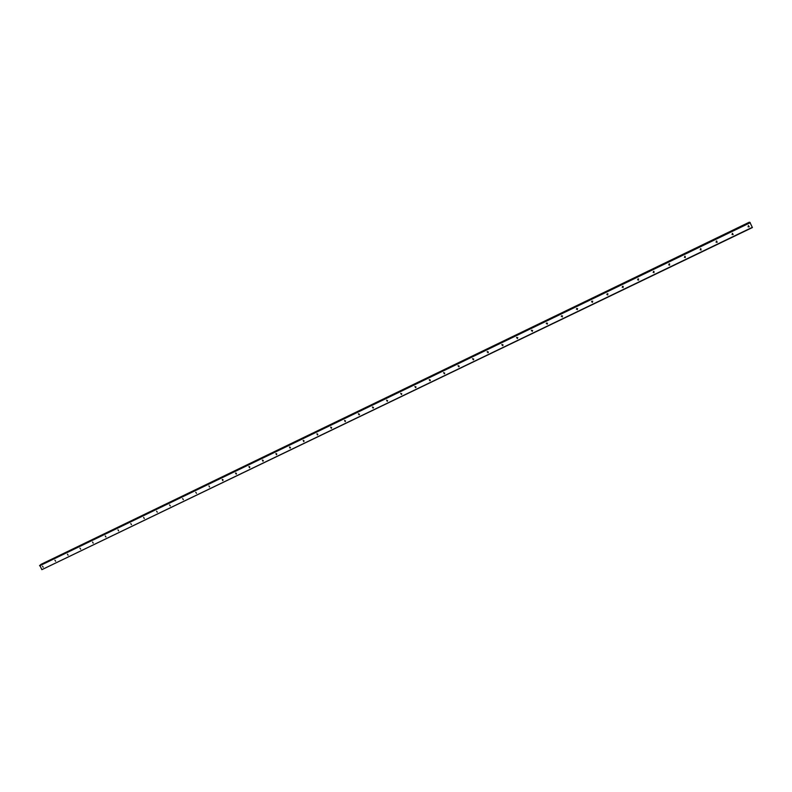 <?xml version="1.0" encoding="UTF-8"?>
<svg xmlns="http://www.w3.org/2000/svg" width="792" height="792" viewBox="0 0 792 792"><rect width="100%" height="100%" fill="white"/><g stroke="black" fill="none" stroke-linecap="round" stroke-linejoin="round"><path stroke-width="1.19" d="M42.501 566.221L43.194 567.24L42.501 566.221M54.925 560.221L55.628 561.251L54.925 560.221M67.419 554.202L68.112 555.222L67.419 554.202M79.962 548.143L80.665 549.173L79.962 548.143M92.585 542.055L93.199 543.144L92.585 542.055M105.257 535.937L105.96 536.976L105.257 535.937M117.988 529.798L118.612 530.888L117.988 529.798M130.789 523.621L131.502 524.66L130.789 523.621M143.659 517.414L144.273 518.513L143.659 517.414M156.588 511.177L157.301 512.216L156.588 511.177M169.577 504.91L170.29 505.949L169.577 504.91M182.635 498.604L183.348 499.653L182.635 498.604M195.763 492.277L196.475 493.327L195.763 492.277M208.949 485.912L209.563 487.03L208.949 485.912M222.206 479.516L222.819 480.635L222.206 479.516M235.531 473.091L236.254 474.141L235.531 473.091M248.916 466.627L249.53 467.755L248.916 466.627M262.38 460.132L262.984 461.271L262.38 460.132M275.903 453.608L276.507 454.747L275.903 453.608M289.496 447.044L290.11 448.193L289.496 447.044M303.168 440.451L303.772 441.599L303.168 440.451M316.899 433.828L317.503 434.976L316.899 433.828M330.709 427.165L331.313 428.323L330.709 427.165M344.579 420.473L345.183 421.631L344.579 420.473M358.528 413.741L359.132 414.899L358.39 413.83L359.489 414.265M372.547 406.979L373.151 408.137L372.408 407.068L373.507 407.494M386.585 400.207L387.605 400.693M386.644 400.178L387.248 401.346L386.644 400.178M400.712 393.396L401.772 393.852M400.811 393.337L401.415 394.515L400.811 393.337M414.919 386.555L416.018 386.971L415.651 387.644L414.899 386.575L415.81 387.545M429.214 379.665L429.967 380.744L429.214 379.665L430.333 380.051M443.56 372.775L444.718 373.101M443.758 372.616L444.362 373.804L443.758 372.616M457.994 365.825L459.182 366.102M458.231 365.637L458.825 366.825L458.231 365.637M472.497 358.855L473.725 359.053M472.774 358.618L473.368 359.815L472.774 358.618M487.09 351.846L488.337 351.975M487.387 351.569L487.991 352.767L487.387 351.569M501.762 344.807L503.029 344.847M502.088 344.48L502.682 345.678L502.088 344.48M516.513 337.738L517.79 337.689M516.859 337.352L517.463 338.56L516.859 337.352M531.343 330.63L532.63 330.472M531.719 330.185L532.313 331.393L531.719 330.185M546.262 323.492L547.539 323.225M546.648 322.978L547.242 324.195L546.648 322.978M561.271 316.315L562.528 315.939M561.667 315.731L562.261 316.948L561.667 315.731M576.358 309.098L577.586 308.603M576.764 308.444L577.348 309.672L576.764 308.444M591.535 301.841L592.723 301.237M591.931 301.128L592.525 302.356L591.931 301.128M606.801 294.545L607.929 293.832M607.197 293.763L607.781 295L607.197 293.763M622.156 287.209L623.225 286.397M622.532 286.367L623.126 287.605L622.532 286.367M637.59 279.823L638.59 278.923M637.956 278.923L638.55 280.17L637.956 278.923M653.123 272.389L654.043 271.408M653.469 271.438L654.053 272.686L653.469 271.438M668.725 264.904L669.577 263.865M669.062 263.914L669.646 265.172L669.062 263.914M684.427 257.38L685.199 256.291M684.733 256.351L685.327 257.608L684.733 256.351M700.207 249.807L700.91 248.678M700.504 248.747L701.088 250.005L700.504 248.747M716.067 242.184L716.701 241.025M716.354 241.095L716.938 242.362L716.354 241.095M732.016 234.521L732.59 233.333M732.293 233.402L732.877 234.68L732.293 233.402M748.054 226.809L748.559 225.601M748.321 225.67L748.905 226.948L748.321 225.67M41.847 569.676L39.847 565.3L749.915 222.394L752.4 227.552L41.847 569.676L752.341 227.314M39.887 565.28L749.915 222.394M40.847 564.815L749.321 222.196M344.619 420.453L345.53 420.988M330.779 427.135L331.65 427.68M317.008 433.788L317.839 434.333M303.306 440.401L304.108 440.946M289.684 446.995L290.436 447.529M276.121 453.549L276.834 454.073M262.627 460.073L263.3 460.588M249.213 466.567L249.836 467.062M235.858 473.032L236.442 473.507M222.572 479.457L223.106 479.912M39.6 565.528L750.073 222.443M39.63 565.825L750.242 222.72M40.768 564.577L749.45 222.305M40.758 564.528L749.42 222.255M40.778 564.458L749.39 222.215M401.782 393.921L401.564 394.416M430.323 380.061L430.135 380.635M444.678 373.141L444.53 373.695M459.122 366.171L458.994 366.716M473.626 359.172L473.547 359.697M488.218 352.133L488.169 352.638M502.89 345.055L502.87 345.55M716.73 241.837L717.255 242.095M732.64 234.155L733.204 234.392M748.638 226.423L749.242 226.641"/></g></svg>
